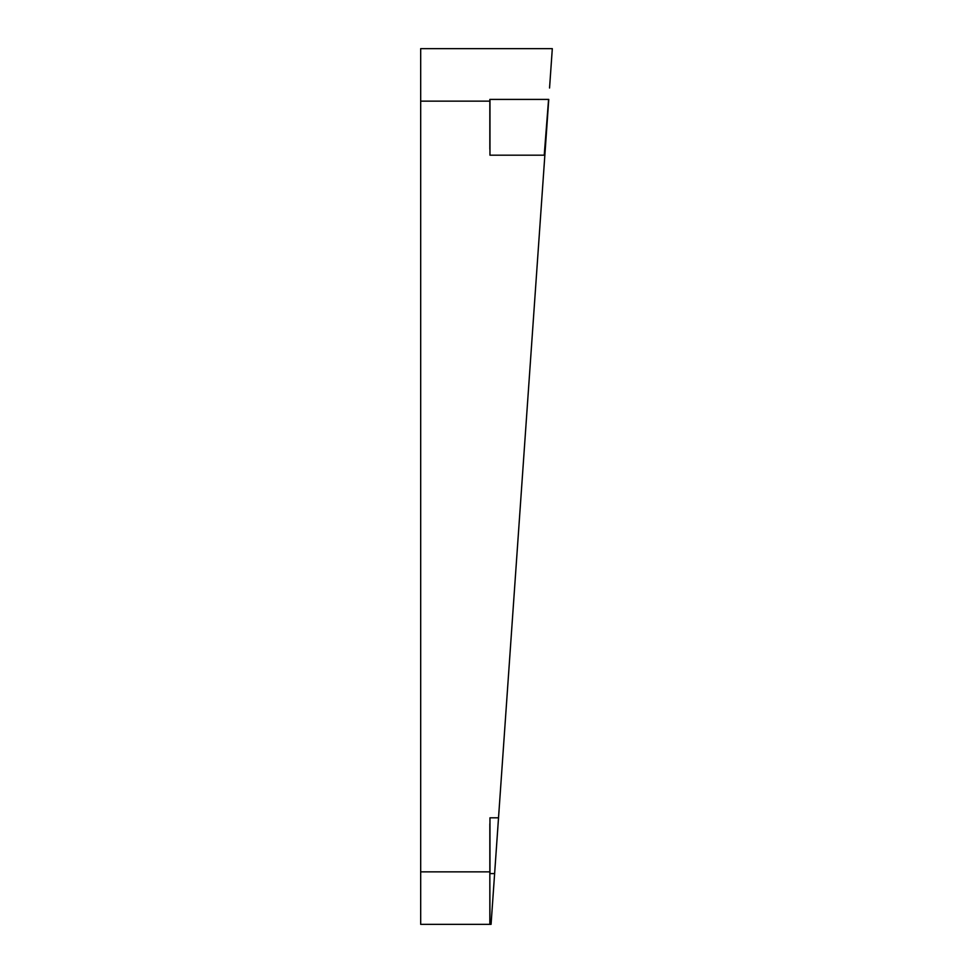 <?xml version="1.0" encoding="UTF-8"?>
<svg xmlns="http://www.w3.org/2000/svg" width="973" height="973" viewBox="0 0 973 973"><rect width="100%" height="100%" fill="white"/><g stroke="black" fill="none" stroke-linecap="round" stroke-linejoin="round"><path stroke-width="1.46" d="M489.833 924.35L420.689 924.35L420.689 101.131L489.833 101.131L489.833 148.614A6.556 6.556 0 0 0 489.966 149.927L489.966 155.181L544.223 155.181L489.966 155.181L489.966 99.416L548.577 99.416L544.223 155.181A6.556 6.556 0 0 1 544.856 155.206L491.073 924.35L489.833 924.35L489.833 824.386A6.556 6.556 0 0 1 489.966 823.073L489.966 817.819L498.517 817.819M489.833 101.131L489.833 99.416M489.833 873.584L489.966 924.35M494.625 873.584L489.966 873.584L489.966 823.073M544.856 155.206L548.76 99.428M549.55 88.008L552.311 48.65L489.966 48.65M420.689 871.869L489.833 871.869M420.689 101.131L420.689 48.65L489.833 48.65M544.941 146.011L548.517 100.243"/></g></svg>

